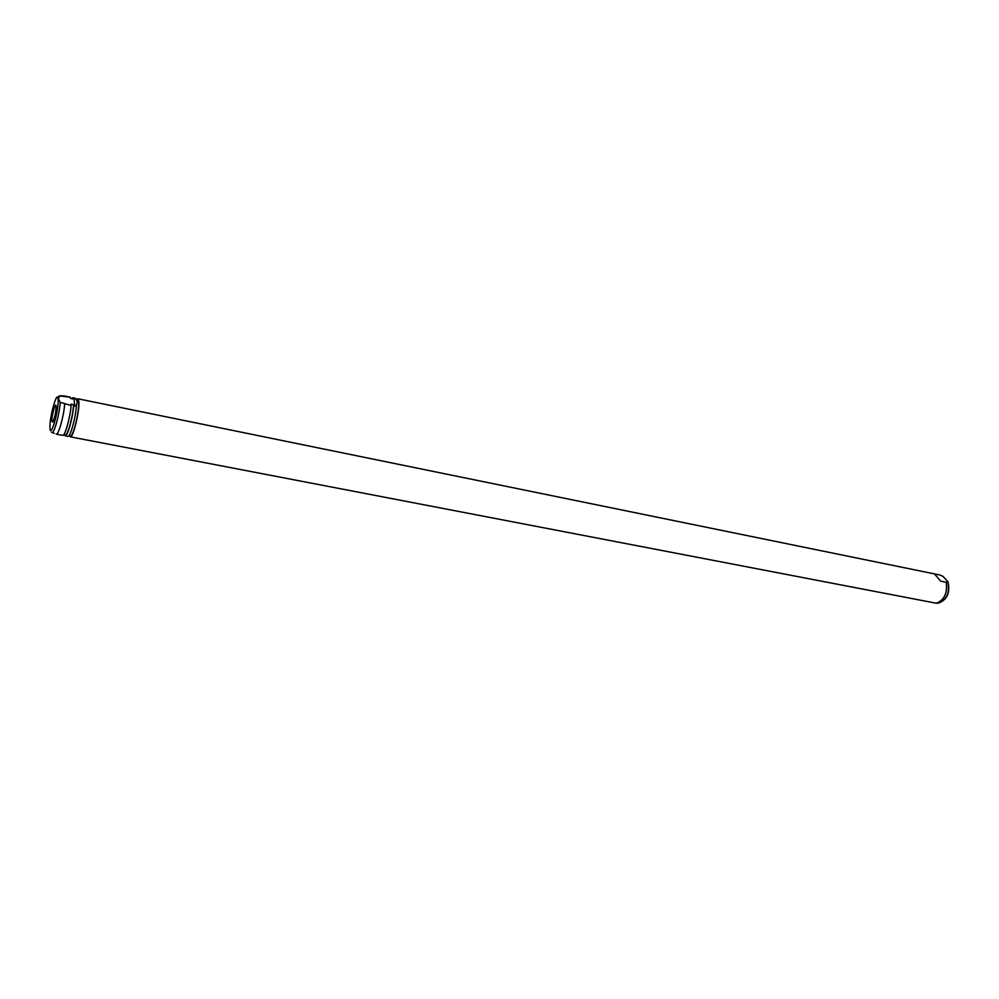 <?xml version="1.0" encoding="UTF-8"?>
<svg xmlns="http://www.w3.org/2000/svg" width="999" height="999" viewBox="0 0 999 999"><rect width="100%" height="100%" fill="white"/><g stroke="black" fill="none" stroke-linecap="round" stroke-linejoin="round"><path stroke-width="1.5" d="M69.493 435.689L70.267 436.825C73.114 438.436 80.007 409.815 78.809 401.211L77.822 398.751L76.673 399.5M939.872 575.024L942.931 576.298L947.951 581.73L946.19 582.28L940.721 581.168L934.427 573.901L939.285 574.9M940.721 581.168L934.427 573.901M69.018 435.589L70.442 435.876C73.152 437.4 79.695 410.227 78.559 402.048L77.635 399.7L75.824 399.325M70.267 436.825L936.213 603.209C944.28 600.187 947.601 593.219 946.19 582.28M77.323 401.785L76.411 405.419L74.738 406.206L73.938 397.964L75.737 398.426L77.323 401.785M64.947 434.815L65.022 435.789L67.882 436.363C70.192 437.587 75.837 417.22 76.411 405.419M75.737 398.426L72.752 397.714L71.628 398.476M74.738 406.206L73.626 405.981L73.514 404.732L71.004 404.22L71.116 405.482L60.202 402.36L58.429 398.826L59.69 395.941L70.355 397.227L70.467 398.464L72.964 398.976L72.752 397.714M65.185 435.851C67.395 436.988 72.777 418.044 73.626 405.981M72.852 397.739L73.938 397.964M63.811 434.59L65.372 434.89C67.607 436.101 73.139 415.709 73.514 404.732M72.964 398.976L70.454 398.226M56.144 434.078L56.294 434.14C58.429 435.264 63.774 416.258 64.673 404.17M62.537 435.302L62.7 435.364C64.885 436.501 70.255 417.545 71.116 405.482M56.156 406.331L56.056 405.669C55.332 401.973 51.461 416.595 51.936 421.266L52.797 422.115C54.808 417.694 55.932 412.437 56.156 406.331M936.762 603.109L938.598 603.121C946.79 599.825 949.874 592.769 947.851 581.942M51.486 432.18L51.836 432.43C53.746 435.152 59.59 414.235 60.202 402.36M59.69 395.941L56.893 397.427M50 428.072C50.499 439.685 59.128 409.353 58.104 399.425C57.455 388.411 49.076 418.156 50 428.072M939.584 574.949L77.822 398.751M947.951 581.73C950.374 592.557 947.252 599.687 938.598 603.121L936.213 603.209M52.185 432.567L54.221 433.316M59.49 395.779L63.424 395.916M62.7 435.364L56.294 434.14M70.267 397.202L63.886 395.891"/></g></svg>

